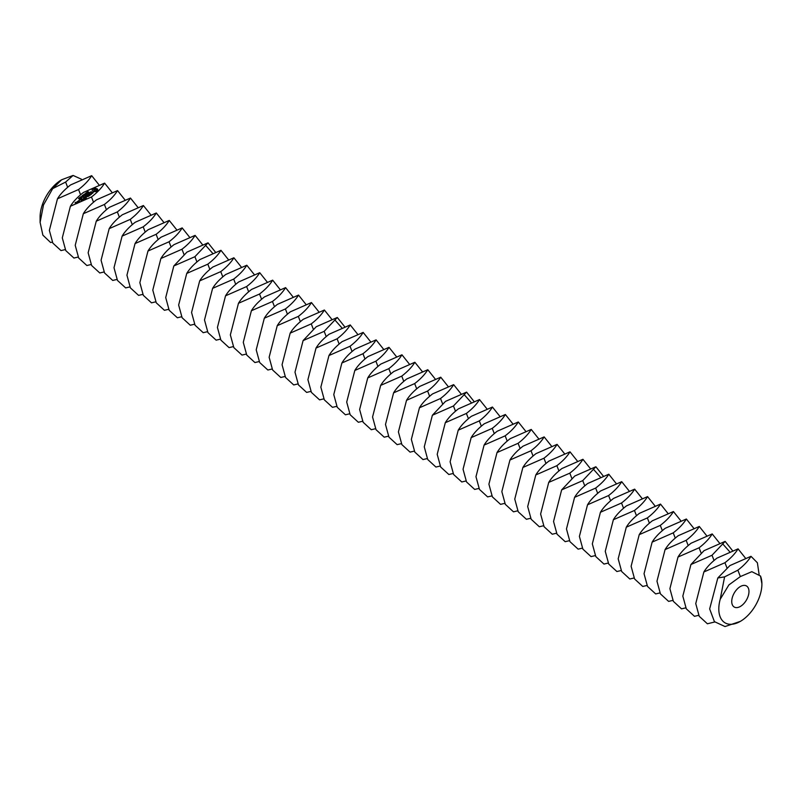 <?xml version="1.0" encoding="UTF-8"?>
<svg xmlns="http://www.w3.org/2000/svg" width="802" height="802" viewBox="0 0 802 802"><rect width="100%" height="100%" fill="white"/><g stroke="black" fill="none" stroke-linecap="round" stroke-linejoin="round"><path stroke-width="1.2" d="M731.735 601.47A12.19 7.038 120 0 0 734.261 607.054A12.19 7.038 120 0 0 746.451 600.016A12.19 7.038 120 0 0 746.451 585.941A12.19 7.038 120 0 0 737.058 589.199A12.19 7.038 120 0 0 731.735 601.47M720.216 599.264A30.476 17.594 120 0 0 718.803 608.929A30.476 17.594 120 0 0 740.356 621.37L740.356 621.37A30.476 17.594 120 0 0 761.9 584.057A30.476 17.594 120 0 0 760.486 576.016L751.835 571.676L740.356 576.578L728.878 584.929L720.216 599.264L724.597 576.869L717.82 577.971L709.66 608.929L714.422 621.64L724.998 626.552L740.356 621.37M81.403 179.197L73.092 175.448L65.624 182.064L52.681 188.63L61.644 179.768A30.476 17.594 120 0 0 40.1 217.081L40.1 222.365L42.867 235.126L50.636 242.535L52.31 242.124M717.82 577.971L729.91 565.58L750.993 556.317C748.176 560.979 743.805 565.6 737.87 570.182L724.597 576.869M761.9 583.776L760.486 576.016M57.473 198.796C60.29 194.134 64.661 189.513 70.596 184.931L91.679 175.668C88.862 180.32 84.491 184.941 78.556 189.533L57.473 198.796L49.363 230.395L52.832 243.096L61.012 250.595L65.243 249.592M99.047 184.901L91.679 175.668M61.644 179.768L73.092 175.448M52.681 188.63L43.498 204.951L40.1 222.365M703.865 571.976C706.672 567.325 711.053 562.703 716.978 558.122L738.061 548.859C735.244 553.51 730.873 558.132 724.938 562.713L703.865 571.976L695.755 603.585L699.224 616.287L707.394 623.786L714.732 621.981M759.103 574.412L757.389 562.773L750.993 556.317M70.396 206.254C73.213 201.603 77.594 196.981 83.518 192.4L104.601 183.127C101.784 187.788 97.413 192.41 91.478 196.991L70.396 206.254L62.295 237.863L65.764 250.565L73.934 258.054L78.165 257.051M111.979 192.36L104.601 183.127M690.933 564.518L704.056 550.653L725.138 541.39L712.016 555.255L690.933 564.518L682.823 596.117L686.291 608.818L694.472 616.317L698.702 615.314M745.439 558.092L738.061 548.859M87.719 192.269L87.919 191.558L87.568 192.109L88.872 192.109L87.719 192.139M88.691 192.62L88.611 192.029M87.348 193.102L86.917 192.209L88.13 192.751L87.348 193.102M86.626 193.863L85.423 193.312L87.097 193.362L86.135 192.781L87.348 193.332L85.754 193.332L86.626 193.863M85.212 194.906L84.34 194.114L86.004 194.315L85.212 194.906M97.894 190.545L97.593 189.132L95.899 188.36L93.443 188.54L92.11 189.513L92.42 190.936L94.115 191.698L96.571 191.528L97.894 190.545M84.36 195.538L83.157 194.986L83.869 195.167L83.879 194.455L85.082 194.996L84.36 195.538M83.007 195.728L82.125 195.758L82.897 195.177L84.11 195.718L83.007 195.728M82.015 197.112L81.062 196.68L82.115 196.48L82.015 197.112L81.233 196.58L81.994 197.001M81.192 197.723L80.34 197.041L81.684 197.362L81.192 197.723M79.348 197.964L79.849 197.432L80.982 197.974L79.348 197.964M78.526 198.575L79.027 198.044L80.16 198.585L78.526 198.575M93.212 192.48L90.576 192.831L90.255 192.32L91.157 191.678L89.774 192.741L92.43 192.4L92.741 192.911L91.849 193.553L93.212 192.48M91.458 193.863L90.887 194.295L88.431 193.322L90.656 194.455L90.125 195.026L91.458 194.214M89.854 195.397L87.478 194.194L86.085 195.056L87.388 194.435L88.27 194.826L87.508 195.568L89.443 195.357L88.451 196.269L89.854 195.397M85.644 196.59L88.04 196.57L85.704 195.518L87.268 196.5L85.212 196.4L85.874 197.533L83.809 196.741L86.446 197.924L85.644 196.59L86.215 197.944M84.601 199.287L85.714 198.294L83.107 197.252L84.16 197.863L83.398 198.605L85.333 198.395L84.601 199.287M84.009 199.718L81.383 198.535L84.009 199.718M79.378 200.6L78.827 200.51L79.378 200.6M77.594 201.502L78.776 202.034L79.699 201.513L78.496 200.831L77.594 201.502M82.155 201.091L83.258 200.099L80.912 199.046L79.518 199.909L80.832 199.277L81.714 199.678L80.952 200.42L82.887 200.199L82.155 201.091M78.596 202.335L77.132 201.673L77.493 202.766L78.596 202.335M77.583 203.076L75.448 202.776L75.979 202.214L75.047 202.726L76.661 203.588L77.583 203.076M83.328 213.723C86.145 209.061 90.516 204.44 96.451 199.858L117.533 190.595C114.716 195.257 110.345 199.868 104.41 204.46L83.328 213.723L75.218 245.322L78.696 258.023L86.867 265.522L91.097 264.52M124.901 199.828L117.533 190.595M97.684 190.836L97.403 189.863M97.413 189.483L95.899 188.861L92.32 189.222M97.263 188.871L97.263 189.372M95.899 188.36L95.899 188.861M95.328 188.55L95.328 189.051M94.065 188.64L94.065 189.142M83.258 195.487L83.498 196.079M80.02 197.513L80.05 198.325M79.197 198.114L79.228 198.936M92.821 192.58L92.791 193.232M96.26 221.182C99.067 216.53 103.448 211.908 109.373 207.327L130.455 198.054C127.638 202.716 123.267 207.337 117.343 211.918L96.26 221.182L88.15 252.79L91.618 265.492L99.789 272.981L104.019 271.978M137.834 207.287L130.455 198.054M719.584 543.165L712.206 533.932L691.123 543.195C685.199 547.776 680.818 552.398 678.001 557.049L669.901 588.658L673.369 601.36L681.54 608.858L685.77 607.846M732.507 550.623L725.138 541.39M712.206 533.932C709.389 538.583 705.018 543.205 699.083 547.786L678.001 557.049M96.18 191.056L94.085 191.207L93.824 189.503L96.31 189.613L95.729 191.287M109.182 228.65C111.999 223.989 116.37 219.367 122.305 214.786L143.388 205.523C140.571 210.184 136.2 214.796 130.265 219.387L109.182 228.65L101.072 260.249L104.551 272.951L112.721 280.449L116.952 279.447M150.766 214.756L143.388 205.523M665.079 549.591C667.896 544.929 672.266 540.307 678.201 535.726L699.284 526.463C696.467 531.124 692.096 535.746 686.161 540.327L665.079 549.591L656.968 581.189L660.437 593.891L668.617 601.39L672.838 600.387M87.859 192.781L87.147 192.821L87.859 192.951M95.729 190.786L95.187 191.387M95.187 190.886L94.616 191.367M94.616 190.866L94.085 191.207M96.481 189.924L96.441 190.756M82.345 197.332L82.315 196.761M80.4 197.703L81.523 197.462L80.441 197.462M81.523 197.944L81.493 197.372M79.298 201.472L77.964 201.392L79.298 201.813M77.182 203.026L76.31 203.167L77.182 203.377M122.115 236.109C124.932 231.457 129.302 226.836 135.227 222.254L156.31 212.981C153.503 217.643 149.122 222.264 143.197 226.846L122.115 236.109L114.004 267.718L117.473 280.419L125.653 287.908L129.874 286.905M163.688 222.214L156.31 212.981M652.146 542.122C654.963 537.47 659.334 532.849 665.269 528.267L686.352 519.004C683.535 523.656 679.164 528.277 673.229 532.859L652.146 542.122L644.046 573.731L647.515 586.432L655.685 593.931L659.916 592.919M706.652 535.696L699.284 526.463M135.037 243.577C137.854 238.916 142.225 234.294 148.159 229.713L169.242 220.45C166.425 225.111 162.054 229.723 156.119 234.314L135.037 243.577L126.937 275.176L130.405 287.878L138.576 295.377L142.806 294.374M176.62 229.683L169.242 220.45M639.224 534.663C642.041 530.002 646.412 525.38 652.347 520.799L673.429 511.536C670.612 516.197 666.231 520.819 660.307 525.4L639.224 534.663L631.114 566.262L634.582 578.964L642.763 586.462L646.983 585.46M693.73 528.237L686.352 519.004M147.969 251.036C150.786 246.384 155.157 241.763 161.092 237.181L182.174 227.908C179.357 232.57 174.976 237.191 169.052 241.773L147.969 251.036L139.859 282.645L143.327 295.347L151.508 302.845L155.728 301.833M189.543 237.141L182.174 227.908M626.292 527.195C629.109 522.543 633.48 517.922 639.415 513.34L660.497 504.077C657.68 508.729 653.309 513.35 647.374 517.932L626.292 527.195L618.182 558.804L621.66 571.505L629.831 579.004L634.061 577.991M680.798 520.769L673.429 511.536M160.891 258.505C163.708 253.843 168.079 249.221 174.014 244.64L195.097 235.377C192.28 240.039 187.909 244.66 181.974 249.242L160.891 258.505L152.791 290.103L156.26 302.805L164.43 310.304L168.661 309.301M202.475 244.61L195.097 235.377M613.37 519.736C616.187 515.074 620.558 510.453 626.482 505.872L647.565 496.608C644.758 501.27 640.377 505.892 634.452 510.473L613.37 519.736L605.259 551.335L608.728 564.037L616.908 571.535L621.129 570.533M667.876 513.31L660.497 504.077M173.823 265.963L186.946 252.109L208.029 242.836L194.906 256.7L173.823 265.963L165.713 297.572L169.182 310.274L177.362 317.772L181.593 316.76M215.397 252.079L208.029 242.836M600.437 512.267C603.254 507.616 607.625 502.994 613.56 498.413L634.643 489.15C631.826 493.801 627.455 498.423 621.52 503.004L600.437 512.267L592.327 543.876L595.806 556.578L603.976 564.077L608.207 563.064M654.943 505.841L647.565 496.608M587.515 504.809C590.322 500.147 594.703 495.526 600.628 490.944L621.71 481.681C618.893 486.343 614.522 490.964 608.598 495.546L587.515 504.809L579.405 536.408L582.874 549.109L591.044 556.608L595.274 555.606M642.021 498.383L634.643 489.15M186.746 273.432C189.563 268.77 193.944 264.149 199.868 259.567L220.951 250.304C218.134 254.966 213.763 259.587 207.828 264.169L186.746 273.432L178.645 305.031L182.114 317.732L190.285 325.231L194.515 324.229M228.329 259.537L220.951 250.304M574.583 497.34C577.4 492.689 581.771 488.067 587.706 483.486L608.788 474.213C605.971 478.874 601.6 483.496 595.665 488.077L574.583 497.34L566.473 528.949L569.951 541.651L578.122 549.149L582.352 548.137M629.089 490.914L621.71 481.681M199.678 280.89C202.495 276.239 206.866 271.617 212.801 267.036L233.883 257.773C231.066 262.424 226.695 267.046 220.761 271.627L199.678 280.89L191.568 312.499L195.036 325.201L203.217 332.7L207.447 331.687M241.252 267.006L233.883 257.773M561.651 489.882L574.773 476.017L595.856 466.754L582.733 480.619L561.651 489.882L553.55 521.48L557.019 534.182L565.189 541.681L569.42 540.678M616.157 483.456L608.788 474.213M212.61 288.359C215.417 283.697 219.798 279.076 225.723 274.495L246.805 265.231C243.988 269.893 239.618 274.515 233.693 279.096L212.61 288.359L204.5 319.958L207.969 332.66L216.139 340.158L220.37 339.156M254.184 274.464L246.805 265.231M225.532 295.818C228.349 291.166 232.72 286.545 238.655 281.963L259.738 272.7C256.921 277.352 252.55 281.973 246.615 286.555L225.532 295.818L217.422 327.427L220.901 340.128L229.071 347.627L233.302 346.614M267.116 281.933L259.738 272.7M590.302 468.518L582.934 459.285L561.851 468.558C555.916 473.14 551.545 477.761 548.728 482.413L540.618 514.022L544.087 526.724L552.267 534.222L556.498 533.21M603.234 475.987L595.856 466.754M582.934 459.285C580.117 463.947 575.746 468.568 569.811 473.15L548.728 482.413M238.465 303.286C241.282 298.625 245.653 294.003 251.577 289.422L272.66 280.159C269.853 284.82 265.472 289.442 259.547 294.023L238.465 303.286L230.354 334.885L233.823 347.587L241.993 355.085L246.224 354.083M280.038 289.392L272.66 280.159M535.796 474.954C538.613 470.293 542.984 465.671 548.919 461.09L570.001 451.827C567.184 456.488 562.814 461.1 556.879 465.691L535.796 474.954L527.696 506.553L531.165 519.255L539.335 526.754L543.566 525.751M251.387 310.745C254.204 306.093 258.575 301.472 264.51 296.89L285.592 287.627C282.775 292.279 278.404 296.9 272.469 301.482L251.387 310.745L243.277 342.354L246.755 355.055L254.926 362.554L259.156 361.542M292.971 296.86L285.592 287.627M522.874 467.486C525.691 462.834 530.062 458.213 535.997 453.631L557.079 444.358C554.262 449.02 549.881 453.641 543.957 458.223L522.874 467.486L514.764 499.095L518.232 511.796L526.413 519.285L530.633 518.282M577.38 461.06L570.001 451.827M264.319 318.214C267.136 313.552 271.507 308.93 277.442 304.349L298.524 295.086C295.707 299.748 291.327 304.369 285.402 308.95L264.319 318.214L256.209 349.812L259.678 362.514L267.858 370.013L272.078 369.01M305.893 304.319L298.524 295.086M509.942 460.027C512.759 455.366 517.13 450.744 523.064 446.163L544.147 436.9C541.33 441.561 536.959 446.173 531.024 450.764L509.942 460.027L501.841 491.626L505.31 504.328L513.481 511.826L517.711 510.824M564.448 453.591L557.079 444.358M277.241 325.672C280.058 321.021 284.429 316.399 290.364 311.818L311.447 302.555C308.63 307.206 304.259 311.828 298.324 316.409L277.241 325.672L269.141 357.281L272.61 369.983L280.78 377.481L285.011 376.469M318.825 311.788L311.447 302.555M497.019 452.559C499.836 447.907 504.207 443.285 510.142 438.704L531.215 429.431C528.408 434.093 524.027 438.714 518.102 443.295L497.019 452.559L488.909 484.167L492.378 496.869L500.558 504.358L504.779 503.355M551.525 446.133L544.147 436.9M290.174 333.141C292.991 328.479 297.362 323.858 303.296 319.276L324.379 310.013C321.562 314.675 317.191 319.296 311.256 323.878L290.174 333.141L282.063 364.74L285.532 377.441L293.712 384.94L297.933 383.937M331.747 319.246L324.379 310.013M484.087 445.1C486.904 440.438 491.275 435.817 497.21 431.235L518.293 421.972C515.475 426.634 511.105 431.245 505.17 435.837L484.087 445.1L475.977 476.699L479.456 489.4L487.626 496.899L491.857 495.897M538.593 438.664L531.215 429.431M303.096 340.599L316.219 326.745L337.301 317.482L324.178 331.336L303.096 340.599L294.996 372.208L298.464 384.91L306.635 392.409L310.865 391.406M344.68 326.715L337.301 317.482M471.165 437.631C473.972 432.98 478.353 428.358 484.278 423.777L505.36 414.504C502.553 419.165 498.172 423.787 492.248 428.368L471.165 437.631L463.055 469.24L466.523 481.942L474.694 489.431L478.924 488.428M525.671 431.205L518.293 421.972M458.233 430.173C461.05 425.511 465.421 420.89 471.355 416.308L492.438 407.045C489.621 411.697 485.25 416.318 479.315 420.91L458.233 430.173L450.123 461.772L453.601 474.473L461.772 481.972L466.002 480.969M512.739 423.737L505.36 414.504M316.028 348.068C318.845 343.406 323.216 338.785 329.151 334.203L350.233 324.94C347.416 329.602 343.045 334.223 337.111 338.805L316.028 348.068L307.918 379.667L311.387 392.368L319.567 399.867L323.797 398.865M357.602 334.173L350.233 324.94M445.3 422.704C448.117 418.053 452.498 413.431 458.423 408.84L479.506 399.576C476.689 404.238 472.318 408.86 466.383 413.441L445.3 422.704L437.2 454.313L440.669 467.015L448.839 474.503L453.07 473.501M499.806 416.278L492.438 407.045M328.96 355.537C331.767 350.875 336.148 346.253 342.073 341.672L363.156 332.409C360.339 337.061 355.968 341.682 350.033 346.263L328.96 355.537L320.85 387.135L324.319 399.837L332.489 407.336L336.72 406.333M370.534 341.642L363.156 332.409M432.378 415.246L445.501 401.381L466.584 392.118L453.461 405.972L432.378 415.246L424.268 446.844L427.737 459.546L435.917 467.045L440.148 466.042M486.884 408.809L479.506 399.576M341.883 362.995C344.7 358.334 349.07 353.712 355.005 349.131L376.088 339.868C373.271 344.529 368.9 349.151 362.965 353.732L341.883 362.995L333.772 394.594L337.251 407.296L345.421 414.794L349.652 413.792M383.466 349.101L376.088 339.868M354.815 370.464C357.622 365.802 362.003 361.181 367.928 356.599L389.01 347.336C386.203 351.988 381.822 356.609 375.897 361.191L354.815 370.464L346.705 402.063L350.173 414.764L358.344 422.263L362.574 421.261M396.388 356.569L389.01 347.336M461.03 393.882L453.651 384.649L432.569 393.912C426.644 398.504 422.263 403.115 419.446 407.777L411.346 439.386L414.814 452.087L422.985 459.576L427.215 458.574M473.952 401.351L466.584 392.118M453.651 384.649C450.834 389.311 446.463 393.932 440.529 398.514L419.446 407.777M367.737 377.922C370.554 373.261 374.925 368.649 380.86 364.058L401.942 354.795C399.125 359.456 394.754 364.078 388.82 368.659L367.737 377.922L359.627 409.521L363.105 422.223L371.276 429.722L375.506 428.719M409.321 364.028L401.942 354.795M406.524 400.318C409.341 395.657 413.712 391.035 419.647 386.454L440.729 377.191C437.912 381.842 433.531 386.464 427.606 391.045L406.524 400.318L398.414 431.917L401.882 444.619L410.063 452.117L414.283 451.115M380.669 385.391C383.486 380.729 387.857 376.108 393.792 371.526L414.865 362.263C412.058 366.915 407.677 371.537 401.752 376.118L380.669 385.391L372.559 416.99L376.028 429.692L384.208 437.19L388.429 436.188M422.243 371.496L414.865 362.263M393.592 392.85C396.409 388.188 400.779 383.577 406.714 378.985L427.797 369.722C424.98 374.384 420.609 379.005 414.674 383.587L393.592 392.85L385.491 424.458L388.96 437.16L397.13 444.649L401.361 443.646M448.097 386.424L440.729 377.191M435.175 378.955L427.797 369.722M740.356 576.578L737.87 570.182M67.619 187.207L65.624 182.064M726.943 567.856L724.938 562.713M80.551 194.675L78.556 189.533M714.011 560.397L712.016 555.255M93.483 202.134L91.478 196.991M723.063 544.277L729.619 551.666M106.405 209.603L104.41 204.46M80.03 197.673L80.03 198.174M701.078 552.929L699.083 547.786M119.338 217.061L117.343 211.918M688.156 545.47L686.161 540.327M132.26 224.53L130.265 219.387M675.224 538.002L673.229 532.859M145.192 231.989L143.197 226.846M662.302 530.543L660.307 525.4M158.114 239.457L156.119 234.314M649.369 523.074L647.374 517.932M171.047 246.916L169.052 241.773M636.447 515.616L634.452 510.473M183.969 254.384L181.974 249.242M623.515 508.147L621.52 503.004M205.954 245.723L212.51 253.121M610.593 500.689L608.598 495.546M196.901 261.843L194.906 256.7M209.823 269.312L207.828 264.169M597.66 493.22L595.665 488.077M222.755 276.77L220.761 271.627M584.738 485.761L582.733 480.619M235.688 284.239L233.693 279.096M593.791 469.641L600.347 477.03M248.61 291.697L246.615 286.555M571.806 478.293L569.811 473.15M261.542 299.166L259.547 294.023M558.874 470.834L556.879 465.691M274.464 306.625L272.469 301.482M545.951 463.366L543.957 458.223M287.397 314.093L285.402 308.95M533.019 455.907L531.024 450.764M300.319 321.552L298.324 316.409M520.097 448.438L518.102 443.295M313.251 329.02L311.256 323.878M507.165 440.98L505.17 435.837M335.236 320.359L341.792 327.757M494.243 433.511L492.248 428.368M326.173 336.479L324.178 331.336M481.31 426.052L479.315 420.91M339.106 343.948L337.111 338.805M468.388 418.584L466.383 413.441M352.038 351.406L350.033 346.263M455.456 411.125L453.461 405.972M364.96 358.875L362.965 353.732M464.508 395.005L471.065 402.393M377.892 366.334L375.897 361.191M442.524 403.657L440.529 398.514M390.815 373.802L388.82 368.659M429.601 396.198L427.606 391.045M403.747 381.271L401.752 376.118M416.669 388.729L414.674 383.587M761.9 584.057L761.9 583.505M83.147 196.29L83.147 195.788"/></g></svg>
